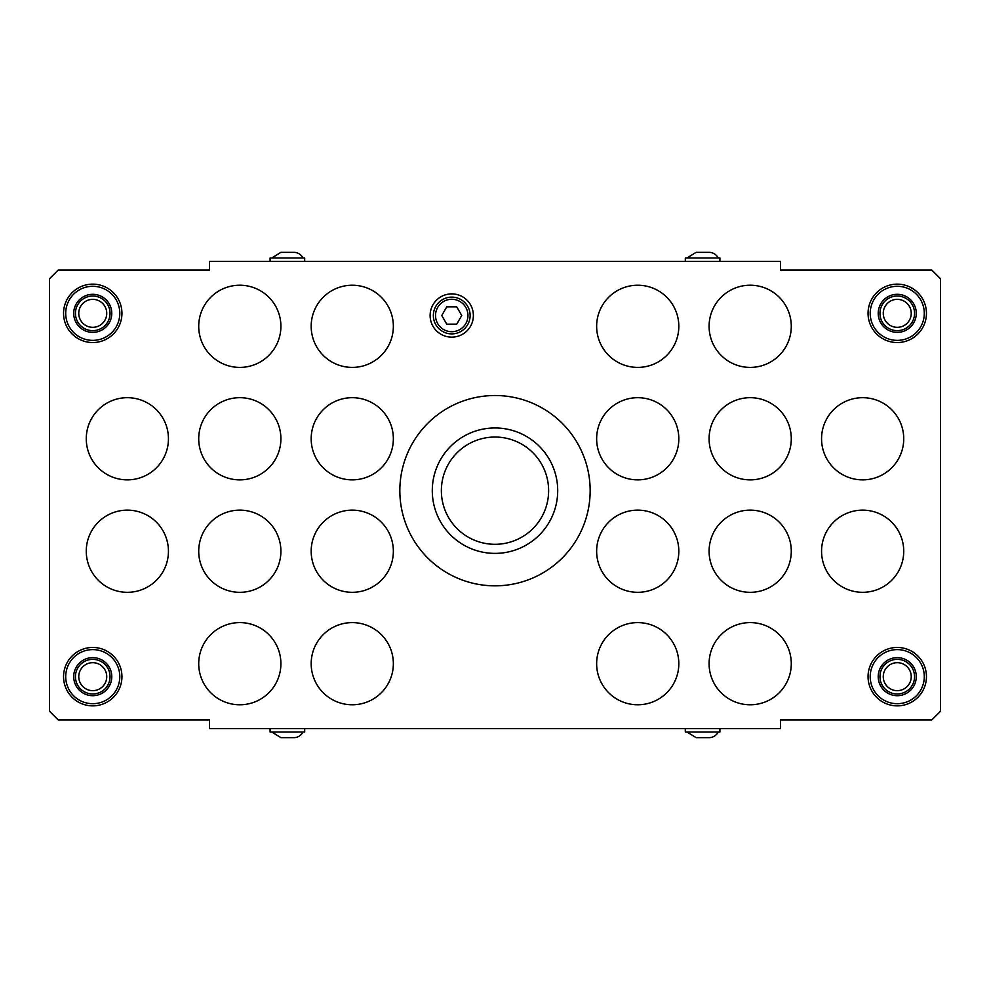 <?xml version="1.0" encoding="UTF-8"?>
<svg xmlns="http://www.w3.org/2000/svg" width="990" height="990" viewBox="0 0 990 990"><rect width="100%" height="100%" fill="white"/><g stroke="black" fill="none" stroke-linecap="round" stroke-linejoin="round"><path stroke-width="1.49" d="M92.751 342.54A29.193 29.193 0 0 0 121.943 313.335A29.193 29.193 0 0 0 92.751 284.142A29.193 29.193 0 0 0 63.558 313.335A29.193 29.193 0 0 0 92.751 342.54M92.751 340.374A27.027 27.027 0 0 1 69.337 299.822A27.027 27.027 0 0 1 116.164 299.822A27.027 27.027 0 0 1 92.751 340.374M92.751 294.315A19.033 19.033 0 0 0 76.267 322.851A19.033 19.033 0 0 0 109.234 322.851A19.033 19.033 0 0 0 92.751 294.315M897.249 342.54A29.193 29.193 0 0 0 926.442 313.335A29.193 29.193 0 0 0 897.249 284.142A29.193 29.193 0 0 0 868.057 313.335A29.193 29.193 0 0 0 897.249 342.54M897.249 340.374A27.027 27.027 0 0 1 873.836 299.822A27.027 27.027 0 0 1 920.663 299.822A27.027 27.027 0 0 1 897.249 340.374M897.249 294.315A19.033 19.033 0 0 0 880.766 322.851A19.033 19.033 0 0 0 913.733 322.851A19.033 19.033 0 0 0 897.249 294.315M92.751 705.858A29.193 29.193 0 0 0 121.943 676.665A29.193 29.193 0 0 0 92.751 647.46A29.193 29.193 0 0 0 63.558 676.665A29.193 29.193 0 0 0 92.751 705.858M92.751 703.692A27.027 27.027 0 0 1 69.337 663.139A27.027 27.027 0 0 1 116.164 663.139A27.027 27.027 0 0 1 92.751 703.692M92.751 657.632A19.033 19.033 0 0 0 76.267 686.181A19.033 19.033 0 0 0 109.234 686.181A19.033 19.033 0 0 0 92.751 657.632M897.249 705.858A29.193 29.193 0 0 0 926.442 676.665A29.193 29.193 0 0 0 897.249 647.46A29.193 29.193 0 0 0 868.057 676.665A29.193 29.193 0 0 0 897.249 705.858M897.249 703.692A27.027 27.027 0 0 1 873.836 663.139A27.027 27.027 0 0 1 920.663 663.139A27.027 27.027 0 0 1 897.249 703.692M897.249 657.632A19.033 19.033 0 0 0 880.766 686.181A19.033 19.033 0 0 0 913.733 686.181A19.033 19.033 0 0 0 897.249 657.632M897.249 296.035A17.3 17.3 0 0 0 879.949 313.335A17.3 17.3 0 0 0 897.249 330.635A17.3 17.3 0 0 0 914.55 313.335A17.3 17.3 0 0 0 897.249 296.035M897.249 299.351A13.984 13.984 0 0 1 909.365 320.327A13.984 13.984 0 0 1 885.134 320.327A13.984 13.984 0 0 1 897.249 299.351M92.751 659.365A17.3 17.3 0 0 0 75.45 676.665A17.3 17.3 0 0 0 92.751 693.965A17.3 17.3 0 0 0 110.051 676.665A17.3 17.3 0 0 0 92.751 659.365M92.751 662.681A13.984 13.984 0 0 1 104.866 683.657A13.984 13.984 0 0 1 80.635 683.657A13.984 13.984 0 0 1 92.751 662.681M897.249 659.365A17.3 17.3 0 0 0 879.949 676.665A17.3 17.3 0 0 0 897.249 693.965A17.3 17.3 0 0 0 914.55 676.665A17.3 17.3 0 0 0 897.249 659.365M897.249 662.681A13.984 13.984 0 0 1 909.365 683.657A13.984 13.984 0 0 1 885.134 683.657A13.984 13.984 0 0 1 897.249 662.681M92.751 296.035A17.3 17.3 0 0 0 75.45 313.335A17.3 17.3 0 0 0 92.751 330.635A17.3 17.3 0 0 0 110.051 313.335A17.3 17.3 0 0 0 92.751 296.035M92.751 299.351A13.984 13.984 0 0 1 104.866 320.327A13.984 13.984 0 0 1 80.635 320.327A13.984 13.984 0 0 1 92.751 299.351M685.315 261.434L685.315 257.982L719.916 257.982L719.916 261.434M687.035 257.982L696.119 252.351L709.1 252.351A10.147 10.147 0 0 1 718.183 257.982M270.084 261.434L270.084 257.982L304.685 257.982L304.685 261.434M271.817 257.982L280.9 252.351L293.882 252.351A10.147 10.147 0 0 1 302.965 257.982M433.36 315.501A18.377 18.377 0 0 0 451.749 333.89A18.377 18.377 0 0 0 470.126 315.501A18.377 18.377 0 0 0 451.749 297.124A18.377 18.377 0 0 0 433.36 315.501M456.736 324.151L446.75 324.151L441.763 315.501L446.75 306.851L456.736 306.851L461.736 315.501L456.736 324.151M86.266 438.768A41.085 41.085 0 0 1 147.894 403.19A41.085 41.085 0 0 1 147.894 474.358A41.085 41.085 0 0 1 86.266 438.768M198.718 663.684A41.085 41.085 0 0 1 260.358 628.106A41.085 41.085 0 0 1 260.358 699.274A41.085 41.085 0 0 1 198.718 663.684M198.718 551.232A41.085 41.085 0 0 1 260.358 515.642A41.085 41.085 0 0 1 260.358 586.81A41.085 41.085 0 0 1 198.718 551.232M198.718 438.768A41.085 41.085 0 0 1 260.358 403.19A41.085 41.085 0 0 1 260.358 474.358A41.085 41.085 0 0 1 198.718 438.768M311.182 326.316A41.085 41.085 0 0 1 372.809 290.726A41.085 41.085 0 0 1 372.809 361.894A41.085 41.085 0 0 1 311.182 326.316M311.182 438.768A41.085 41.085 0 0 1 372.809 403.19A41.085 41.085 0 0 1 372.809 474.358A41.085 41.085 0 0 1 311.182 438.768M198.718 326.316A41.085 41.085 0 0 1 260.358 290.726A41.085 41.085 0 0 1 260.358 361.894A41.085 41.085 0 0 1 198.718 326.316M311.182 551.232A41.085 41.085 0 0 1 372.809 515.642A41.085 41.085 0 0 1 372.809 586.81A41.085 41.085 0 0 1 311.182 551.232M311.182 663.684A41.085 41.085 0 0 1 372.809 628.106A41.085 41.085 0 0 1 372.809 699.274A41.085 41.085 0 0 1 311.182 663.684M86.266 551.232A41.085 41.085 0 0 1 147.894 515.642A41.085 41.085 0 0 1 147.894 586.81A41.085 41.085 0 0 1 86.266 551.232M49.5 278.735L58.15 270.084L209.534 270.084L209.534 261.434L780.466 261.434L780.466 270.084L931.85 270.084L940.5 278.735L940.5 711.265L931.85 719.916L780.466 719.916L780.466 728.566L209.534 728.566L209.534 719.916L58.15 719.916L49.5 711.265L49.5 278.735M430.118 315.501A21.632 21.632 0 0 1 462.565 296.777A21.632 21.632 0 0 1 462.565 334.236A21.632 21.632 0 0 1 430.118 315.501M903.734 551.232A41.085 41.085 0 0 1 842.106 586.81A41.085 41.085 0 0 1 842.106 515.642A41.085 41.085 0 0 1 903.734 551.232M903.734 438.768A41.085 41.085 0 0 1 842.106 474.358A41.085 41.085 0 0 1 842.106 403.19A41.085 41.085 0 0 1 903.734 438.768M791.282 663.684A41.085 41.085 0 0 1 729.642 699.274A41.085 41.085 0 0 1 729.642 628.106A41.085 41.085 0 0 1 791.282 663.684M791.282 551.232A41.085 41.085 0 0 1 729.642 586.81A41.085 41.085 0 0 1 729.642 515.642A41.085 41.085 0 0 1 791.282 551.232M791.282 438.768A41.085 41.085 0 0 1 729.642 474.358A41.085 41.085 0 0 1 729.642 403.19A41.085 41.085 0 0 1 791.282 438.768M678.818 326.316A41.085 41.085 0 0 1 617.191 361.894A41.085 41.085 0 0 1 617.191 290.726A41.085 41.085 0 0 1 678.818 326.316M678.818 438.768A41.085 41.085 0 0 1 617.191 474.358A41.085 41.085 0 0 1 617.191 403.19A41.085 41.085 0 0 1 678.818 438.768M791.282 326.316A41.085 41.085 0 0 1 729.642 361.894A41.085 41.085 0 0 1 729.642 290.726A41.085 41.085 0 0 1 791.282 326.316M678.818 551.232A41.085 41.085 0 0 1 617.191 586.81A41.085 41.085 0 0 1 617.191 515.642A41.085 41.085 0 0 1 678.818 551.232M678.818 663.684A41.085 41.085 0 0 1 617.191 699.274A41.085 41.085 0 0 1 617.191 628.106A41.085 41.085 0 0 1 678.818 663.684M485.162 396.025A95.151 95.151 0 0 1 581.885 529.477A95.151 95.151 0 0 1 417.953 546.517A95.151 95.151 0 0 1 485.162 396.025M488.516 428.299A62.717 62.717 0 0 1 552.259 516.248A62.717 62.717 0 0 1 444.213 527.472A62.717 62.717 0 0 1 488.516 428.299M489.456 437.332A53.633 53.633 0 0 1 543.968 512.548A53.633 53.633 0 0 1 451.576 522.151A53.633 53.633 0 0 1 489.456 437.332M718.183 732.018A10.147 10.147 0 0 1 709.1 737.649L696.119 737.649L687.035 732.018M719.916 728.566L719.916 732.018L685.315 732.018L685.315 728.566M302.965 732.018A10.147 10.147 0 0 1 293.882 737.649L280.9 737.649L271.817 732.018M304.685 728.566L304.685 732.018L270.084 732.018L270.084 728.566M435.526 315.501A16.224 16.224 0 0 1 459.855 301.455A16.224 16.224 0 0 1 459.855 329.546A16.224 16.224 0 0 1 435.526 315.501"/></g></svg>
